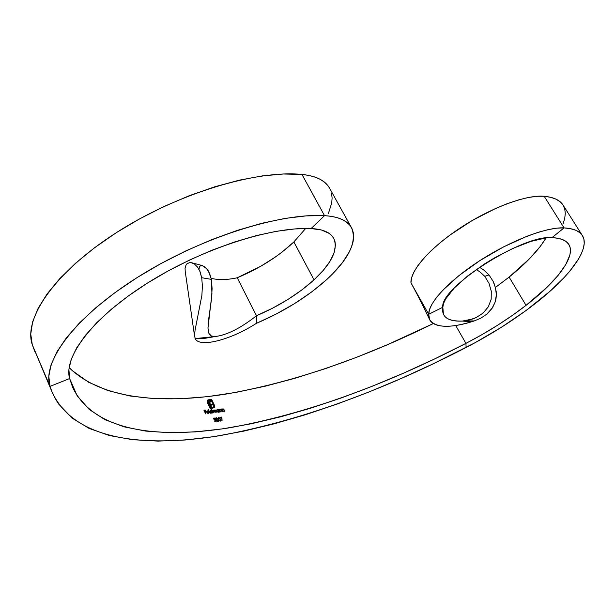 <?xml version="1.0" encoding="UTF-8"?>
<svg xmlns="http://www.w3.org/2000/svg" width="615" height="615" viewBox="0 0 615 615"><rect width="100%" height="100%" fill="white"/><g stroke="black" fill="none" stroke-linecap="round" stroke-linejoin="round"><path stroke-width="0.92" d="M351.488 227.688L329.579 188.182C325.281 180.472 316.072 175.89 301.957 174.429L324.512 215.642C338.511 216.542 347.513 220.562 351.503 227.719C357.33 241.61 349.013 258.938 326.573 279.694L332.484 274.021L342.386 262.713L349.382 251.773L351.672 246.561L353.11 241.587L353.648 236.906L353.279 232.57L351.972 228.619L349.712 225.105L346.506 222.084L342.355 219.586L337.281 217.664L331.324 216.334L324.512 215.642L306.062 215.888L285.068 218.41L261.975 223.253L237.352 230.364L211.829 239.612L186.13 250.774L160.984 263.551L137.107 277.588L115.19 292.463L95.802 307.746L79.42 323.013L66.382 337.85L56.911 351.888L51.06 364.818L48.808 376.372L50.015 386.374L51.983 391.84L55.027 398.213L58.702 404.093L71.986 418.039L89.175 428.447L109.624 435.589L132.763 439.717L158.117 441.109L185.253 440.002L213.82 436.627L243.517 431.177L274.082 423.835L305.317 414.764L337.043 404.086L369.108 391.932L401.38 378.386L433.744 363.542L475.018 342.74L501.24 327.372L525.779 310.721L549.918 291.333L563.832 277.88L569.621 271.369L578.523 259.084L581.498 253.426L583.42 248.176L584.227 243.402L583.881 239.158L582.344 235.507L579.599 232.501L575.625 230.202L570.443 228.649L564.07 227.888C573.403 228.442 579.507 230.994 582.374 235.545C591.023 249.029 568.806 277.819 533.374 305.002C512.941 320.669 490.516 334.821 466.109 347.467L465.924 343.378L455.715 325.512L465.924 343.378C383.399 386.043 304.617 414.179 229.572 427.786C157.379 439.264 93.542 431.307 72.662 387.327L69.626 378.556L50.015 386.374L32.272 344.669L52.283 392.547L50.015 386.374L69.626 378.556L68.895 369.623L71.202 359.368L76.621 347.959L85.178 335.636L96.77 322.66L111.215 309.353L128.212 296.053L147.346 283.131L168.126 270.938L189.989 259.822L212.344 250.082L234.569 241.964L256.063 235.668L276.289 231.309L294.769 228.934L311.105 228.542L324.512 215.642L301.957 174.429C256.178 169.817 177.151 193.487 116.035 232.854C54.781 272.176 23.178 318.593 32.272 344.669L30.75 334.014L32.641 321.853L38.092 308.384L47.14 293.885L59.717 278.687L75.637 263.166L94.556 247.745L116.035 232.854L139.482 218.932L164.259 206.379L189.643 195.555L214.927 186.745L239.389 180.149L262.405 175.89L283.407 173.999L301.957 174.429L308.83 175.406L314.872 177.028L320.054 179.249L324.328 182.04L327.672 185.353L329.609 188.221M582.374 235.545L563.063 205.079C559.957 200.144 553.661 197.207 544.19 196.27L564.07 227.888L556.813 228.157L548.119 229.641L538.194 232.316L527.286 236.137L503.739 246.8L480.054 260.491L458.852 275.674L442.354 290.68L436.366 297.622L432.068 303.964L429.508 309.553L428.701 314.288L442.831 307.246L443.592 303.372L445.767 298.813L454.231 288.074L467.577 276.027L484.589 263.897L493.937 258.2L513.071 248.329L531.083 241.341L546.089 237.913L551.993 237.636L557.697 238.22L562.371 239.504L565.992 241.449L568.537 244.024L570.028 247.168L570.466 250.851L569.874 255.017L565.769 264.581L558.066 275.428L547.196 287.12L526.048 305.355L509.112 277.088L495.429 287.451L509.112 277.088L526.048 305.355C507.852 319.37 487.81 332.046 465.924 343.378L434.628 358.922L403.325 373.251L372.144 386.297L341.202 397.974L310.621 408.191L280.571 416.832L251.228 423.766L222.799 428.832L195.539 431.876L169.755 432.699L145.786 431.1L124.038 426.833L104.981 419.684L89.152 409.405L77.152 395.76L69.626 378.556C63.268 356.746 92.996 317.355 147.346 283.131C201.582 248.891 270.7 226.674 311.105 228.542L321.537 230.002L329.179 233.408L331.885 235.776L333.837 238.543L335.021 241.672L335.444 245.139L334.068 252.888L329.871 261.475L323.09 270.569L314.034 279.856C298.19 294.139 278.995 306.109 256.455 315.749L237.252 277.772C259.584 268.409 278.457 256.463 293.87 241.933L314.034 279.856L301.811 289.973L287.766 299.551L272.453 308.253L256.455 315.749L256.34 323.375L275.797 314.25L294.439 303.664L311.582 292.017L326.573 279.694C307.116 297.083 283.707 311.644 256.34 323.375C229.526 340.618 199.045 347.752 195.155 338.581L194.578 335.444L195.04 330.378L201.889 295.346L202.389 286.044L201.712 277.703L200.106 271.807L197.638 267.187L194.509 264.081L191.157 262.643L189.605 262.59L186.975 263.789L186.022 264.973L185.061 268.309L185.215 271.353L185.061 268.309L186.022 264.973M69.126 367.578C101.137 399.02 160.108 404.27 225.044 394.238C291.864 382.661 361.282 359.099 433.298 323.552L387.711 344.585L356.692 357.261L325.865 368.477L295.361 378.156L265.334 386.166L235.976 392.385L207.478 396.652L180.11 398.804L154.157 398.651L129.965 395.983L107.94 390.579L88.545 382.215L72.301 370.653L69.126 367.578M218.625 417.416L218.033 418.054L218.602 419.745L219.501 420.906L220.562 421.083L220.301 418.838L218.625 417.416M210.33 413.257L208.331 409.636L210.33 413.257M210.86 410.405L210.115 410.897L210.561 412.396L211.514 413.057L212.636 412.496L213.113 412.911L211.383 409.275L211.852 410.851L210.86 410.405M217.487 409.544L216.741 410.051L217.18 411.55L218.387 412.235L219.271 411.612L219.755 412.019L218.525 409.444L218.486 409.959L217.487 409.544M221.431 410.482L222.007 411.696L221.069 409.467L220.208 409.152L219.624 409.782L219.132 409.359L220.362 411.935L219.87 410.12L220.308 409.475L222.276 411.658L221.069 409.467L220.208 409.152L219.624 409.782L219.132 409.359L220.362 411.935L219.716 410.42L220.009 411.12L220.047 409.598L221.139 409.936M223.153 411.527L222.407 409.821L222.838 409.106L224.806 411.274L223.929 409.505L223.099 408.806L222.146 409.413L221.654 408.99L223.153 411.527M214.696 419.538L216.096 420.937L215.558 421.429L214.389 420.975L216.134 421.659L216.349 420.737L215.204 418.654L214.358 418.054L213.559 418.361L213.574 419.053L214.097 418.415L214.912 418.677L214.696 419.538M214.066 410.528L212.482 410.243L213.72 412.834L213.197 410.874L213.574 410.39L215.196 412.642L214.673 410.72L215.058 410.205L216.941 412.411L215.742 410.19L214.835 409.905L214.458 410.605L213.474 410.067L212.967 410.659L212.482 410.243L213.72 412.834L213.197 410.874L213.574 410.39L215.196 412.642L215.058 410.205L216.941 412.411L215.742 410.19L214.95 409.874L215.565 410.351L214.95 409.874L214.281 410.766L213.474 410.067L214.281 410.766M207.478 413.165L208.308 413.203L207.078 412.327L208.992 412.112L208.531 411.427L207.109 410.835L206.632 411.827L207.547 413.219L208.777 413.441L209.146 412.68L208.147 413.203L206.963 412.604M207.178 401.895L210.138 408.452L212.213 408.199L210.753 405.139L212.882 404.87L212.482 404.032L210.353 404.293L209.746 402.771L210.007 402.095L211.429 401.826L211.022 400.972L209.354 401.334L208.862 402.233L211.13 407.63L210.376 407.722L207.785 401.964L208.347 400.573L211.383 400.111L213.974 405.846L213.659 407.045L212.398 407.476L212.713 408.137L214.281 407.476L214.42 405.285L211.629 399.389L207.962 399.919L207.178 401.895M207.493 402.879L210.138 408.452L212.213 408.199L210.576 405.3L211.721 407.691L210.576 405.3L212.882 404.87L212.482 404.032L212.644 404.901L212.482 404.032L210.169 404.455L212.306 404.186L210.169 404.455L209.584 402.687M221.608 417.477L222.069 420.914L221.892 417.047L220.062 417.308L221.608 417.477L222.069 420.914L221.892 417.047L221.877 420.845L221.892 417.047L220.062 417.308L221.608 417.477M216.349 417.723L215.765 418.354L216.334 420.053L217.233 421.214L218.294 421.406L218.025 419.161L216.349 417.723M205.871 413.757L205.041 412.019L206.202 411.896L206.033 411.527L204.872 411.65L204.349 410.551L205.51 410.428L205.333 410.059L203.919 410.213L205.61 413.787L204.864 412.181L206.202 411.896L206.033 411.527L204.695 411.812L205.848 411.689L204.695 411.812L204.172 410.712L205.51 410.428L205.333 410.059L203.919 410.213L205.871 413.757M52.283 392.547C74.484 439.863 142.611 447.966 218.563 435.874C297.491 421.498 380.009 392.024 466.109 347.467L465.924 343.378L481.837 334.721L497.374 325.381L512.218 315.526L526.048 305.355C557.236 281.316 576.34 256.209 568.837 244.463L568.829 244.455C566.238 240.304 560.619 238.028 551.993 237.636L564.07 227.888C546.766 226.85 510.957 240.55 480.054 260.491C449.096 280.417 428.324 302.918 428.701 314.288L442.831 307.246C441.316 316.879 447.835 321.484 462.38 321.068L468.284 321.53L474.311 320.915C447.935 329.732 427.487 327.733 428.701 314.288L410.951 282.839L428.701 314.288L429.639 319.631C435.451 328.064 450.341 328.487 474.311 320.915L480.961 318.101L487.026 313.973L491.962 308.522L495.183 302.026L496.343 295L496.167 291.41L494.475 284.422L492.999 281.07L488.994 274.943L484.774 276.327L479.762 271.784L476.241 269.524L479.762 271.784L484.774 276.327L488.994 283.369L491.277 291.149L491.177 299.213L488.318 306.816L483.075 313.073L476.394 317.471L472.85 318.962L462.38 321.068C452.117 321.553 445.798 319.262 443.43 314.204L442.831 307.246C439.295 288.197 522.466 234.43 551.993 237.636L564.07 227.888L544.19 196.27C526.617 194.525 491.001 207.701 460.612 227.688C430.162 247.653 410.097 270.738 410.951 282.839L411.566 277.842L413.926 271.999L418.008 265.426L423.766 258.292L431.092 250.743L439.825 242.994L449.75 235.23L472.128 220.562L495.813 208.362L507.329 203.634L518.191 199.998L528.116 197.53L536.849 196.285L544.19 196.27L550.679 197.315L555.991 199.152L560.119 201.743L563.033 205.026L564.755 208.962L565.3 213.474L564.701 218.517L562.986 224.014M509.112 277.088C526.263 263.289 538.586 250.228 546.074 237.913L540.224 246.492L529.73 258.508L509.112 277.088M34.84 351.534L32.272 344.669L50.015 386.374C41.697 362.104 74.661 317.048 137.107 277.588C199.421 238.09 279.11 212.859 324.512 215.642L311.105 228.542C322.883 229.126 330.432 232.409 333.753 238.389C338.404 249.375 331.831 263.197 314.034 279.856L293.87 241.933L305.663 228.457L293.87 241.933L281.954 252.181L275.259 257.093L260.752 266.264L237.252 277.772C226.958 279.986 218.271 280.163 211.191 278.295C218.271 280.163 226.958 279.986 237.252 277.772L256.455 315.749C240.796 328.118 227.05 335.052 215.219 336.543C227.05 335.052 240.796 328.118 256.455 315.749L256.34 323.375C229.526 340.618 199.045 347.752 195.155 338.581L215.219 336.543L205.195 338.258L195.155 338.581L194.578 335.444L195.04 330.378L201.889 295.346L202.389 286.044L201.712 277.703L211.437 279.387L211.937 293.87L207.97 328.056L208.869 333.33L209.923 334.96L211.337 335.99L215.219 336.543L211.337 335.99L208.869 333.33L207.97 328.056L208.554 320.015L211.491 299.144L212.09 288.735L211.437 279.387L201.712 277.703L199.683 270.777L197.638 267.187L194.509 264.081L191.157 262.643M208.285 403.317L208.831 403.24M331.554 193.371L332.1 197.976L331.739 202.904L328.387 213.536M199.222 268.363L199.337 266.726L200.967 265.472M202.243 265.549L206.855 268.817L209.561 273.306L211.437 279.387L208.3 270.846L205.279 267.218L202.243 265.549M488.994 274.943L484.512 270.577L479.523 267.241L483.805 270.023L488.994 274.943L492.999 281.07L495.536 287.882L496.343 295L496.021 298.552L495.183 302.026L492.53 307.654L487.026 313.973L480.961 318.101L474.311 320.915L462.38 321.068L469.276 320.031L476.394 317.471L483.075 313.073L488.318 306.816L491.177 299.213L491.277 291.149L488.994 283.369L484.774 276.327L488.994 274.943M217.449 409.705L216.864 409.821L217.356 409.559L216.849 411.043L218.625 412.227L219.271 411.612L219.755 412.019L218.525 409.444L218.31 410.105L217.733 409.774M218.525 409.444L219.517 412.058L218.525 409.444M217.103 410.105L216.941 411.166L217.187 410.013L218.271 410.074L218.802 411.766L216.941 411.166L218.709 411.835M216.98 410.197L216.941 411.166M217.549 411.858L218.802 411.773L217.21 411.181L217.034 410.243L217.595 409.867L218.763 410.574L218.779 411.789M221.646 410.343L222.038 411.689L221.646 410.343M220.208 409.152L220.893 409.628L220.208 409.152M219.401 409.321L219.44 409.944L219.401 409.321M222.499 409.313L222.53 410.751L222.576 409.221L223.268 409.175L224.567 411.312L223.599 409.09L222.553 408.944L223.414 409.244M222.668 408.929L221.969 409.575L221.654 408.99L222.884 411.566L222.23 409.667M223.752 409.659L223.998 410.12M214.727 421.352L215.619 421.421L214.574 420.821L214.996 421.582L216.18 421.621L216.257 420.499L215.311 418.846L214.012 418.031L213.574 419.053L214.189 418.392L215.05 418.877L214.574 419.561L216.011 420.568L215.834 421.36M216.034 420.575L216.111 421.652M214.881 418.638L213.62 418.246L215.311 418.846L215.142 419.784L215.765 420.199M215.442 421.575L214.858 421.444M216.08 420.66L216.134 421.613M215.081 418.907L215.604 420.045M213.259 410.597L213.29 411.865L213.182 410.643M214.75 410.397L214.804 411.758L214.497 410.889M212.752 410.213L212.79 410.82L212.752 410.213M212.383 412.888L212.636 412.496L213.113 412.911L211.122 409.306L211.852 410.851L210.315 410.582L210.23 411.881L211.998 413.103L212.636 412.496L212.313 412.996M211.383 409.275L212.875 412.942L211.383 409.275M210.476 410.958L210.322 412.012L210.883 410.728L212.237 411.65L212.175 412.642L210.322 412.012M211.967 412.826L210.922 412.719L212.083 412.711M210.338 411.066L210.284 411.927M206.901 412.488L208.992 412.112L208.331 411.235L207.047 410.974L208.746 412.135L206.955 412.004L207.393 411.135L208.577 411.819L206.778 412.165L207.124 411.227L208.016 411.281L207.224 410.82L206.617 411.397L207.547 413.219L208.5 413.518L209.146 412.68L208.823 413.418L208.839 412.557L208.562 413.126M207.001 411.358L206.778 412.165L208.4 411.981L206.771 412.158M208.247 413.341L208.646 413.065M208.131 413.357L207.647 413.265M207.071 411.274L206.74 411.727M209.907 402.195L211.429 401.826L211.022 400.972L208.923 401.864L211.13 407.63L210.376 407.722L208.047 402.817L208.178 400.696L211.383 400.111L213.713 404.985L213.905 406.607L212.398 407.476L212.713 408.137L214.082 407.691L214.62 406.354L211.629 399.389L207.686 400.111L207.217 402.087M211.022 400.972L211.191 401.856L211.022 400.972M210.192 401.072L210.845 401.134L210.192 401.072M210.376 407.722L210.953 407.791L210.376 407.722M208.047 402.817L210.199 407.883L208.047 402.817M208.093 400.78L207.87 402.979L207.632 401.549M212.729 407.568L213.482 407.199M214.281 407.476L214.443 406.507L214.097 407.637M214.266 404.916L214.443 406.507L214.266 404.916M211.629 399.389L214.089 405.07L211.629 399.389M208.531 399.765L211.452 399.542L208.531 399.765M207.593 400.204L208.354 399.919L207.593 400.204M207.739 401.218L208.039 400.826M212.898 407.537L213.359 407.322M220.124 417.431L221.707 417.201L220.124 417.431M220.846 420.399L220.278 419.307L220.531 421.098M220.662 420.56L219.739 418.392L218.156 417.647L219.501 418.115L220.278 419.307L219.686 417.962L218.233 417.562L218.448 419.438L220.631 421.037M218.433 417.977L218.533 419.553L219.978 420.96L218.709 419.399L218.517 417.877L219.601 418.254L220.501 420.099L220.27 420.775M220.185 420.868L218.955 419.876L218.425 418L219.447 418.092L220.501 420.099M219.87 420.96L219.301 420.698M218.51 417.885L218.533 419.553M215.773 418.5L216.934 420.937L218.056 421.483L218.179 419.468L218.394 421.037M216.834 420.814L217.887 421.114L216.442 419.707L216.249 418.185L217.81 419.299L216.964 418.192L215.888 417.954L216.272 417.731L218.179 419.468L216.272 417.731L215.88 417.962M216.442 419.707L216.457 418.1L217.918 419.507L218.094 421.029L217.71 421.275L216.442 419.707M216.165 418.285L216.265 419.861M218.248 420.214L218.394 420.96M217.979 421.114L217.81 419.299L218.141 419.945M217.034 421.014L217.71 421.275M216.242 418.192L216.196 419.714M203.98 410.343L205.156 410.22L203.98 410.343M212.183 411.55L212.329 412.419L211.483 412.742L210.407 411.097L211.245 410.759L212.183 411.55M194.678 336.874L185.215 271.353M202.297 265.557L191.849 262.797M411.497 283.815C415.294 290.664 420.322 300.281 429.639 319.623"/></g></svg>
